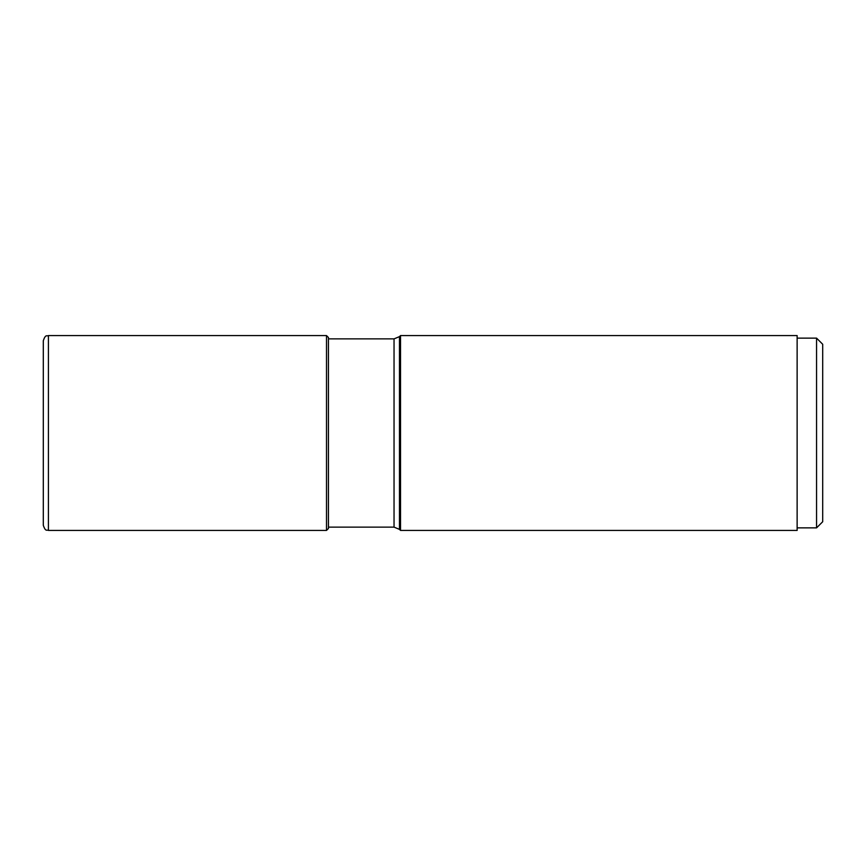 <?xml version="1.0" encoding="UTF-8"?>
<svg xmlns="http://www.w3.org/2000/svg" width="866" height="866" viewBox="0 0 866 866"><rect width="100%" height="100%" fill="white"/><g stroke="black" fill="none" stroke-linecap="round" stroke-linejoin="round"><path stroke-width="1.3" d="M43.3 525.316L43.3 340.684C45.714 333.713 46.883 336.56 48.409 335.575L48.409 530.425C46.883 529.44 45.714 532.287 43.3 525.316M326.504 530.425L326.504 335.575L328.452 337.524L328.452 528.476L326.504 530.425L48.409 530.425M400.525 433L400.525 335.575L797.131 335.575L797.131 530.425L400.525 530.425L400.525 433M797.131 338.13L816.562 338.13L816.562 527.87L797.131 527.87M816.562 338.13L822.7 344.267L822.7 521.733L816.562 527.87M399.475 336.625L394.041 338.877L394.041 527.123L399.475 529.375L399.475 336.625L400.525 335.575M326.504 335.575L48.409 335.575M399.475 529.375L400.525 530.425M328.452 527.123L394.041 527.123M328.452 338.877L394.041 338.877"/></g></svg>
